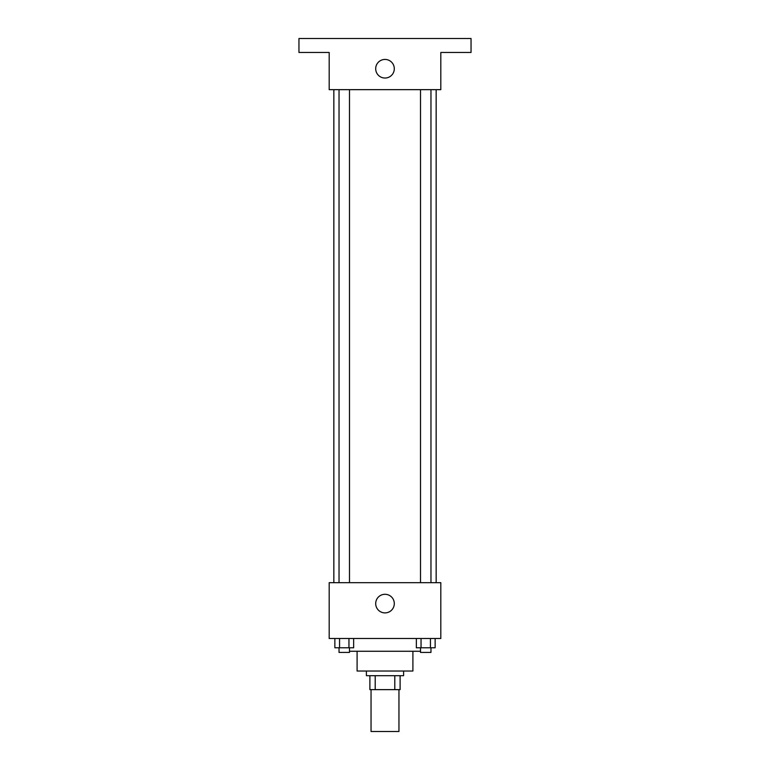<?xml version="1.0" encoding="UTF-8"?>
<svg xmlns="http://www.w3.org/2000/svg" width="770" height="770" viewBox="0 0 770 770"><rect width="100%" height="100%" fill="white"/><g stroke="black" fill="none" stroke-linecap="round" stroke-linejoin="round"><path stroke-width="1.16" d="M371.044 689.641L371.044 731.5L398.956 731.5L398.956 689.641M394.789 675.685L394.789 689.641L369.889 689.641L369.889 675.685M394.789 689.641L400.111 689.641L400.111 675.685L400.111 689.641M403.605 671.036L403.605 675.685L366.395 675.685L366.395 671.036M375.211 675.685L375.211 689.641M412.903 651.266L412.903 671.036L357.097 671.036L357.097 651.266M420.516 651.266L349.484 651.266M440.815 638.484L329.185 638.484L329.185 582.669L440.815 582.669L440.815 638.484M394.298 603.593A9.298 9.298 0 0 1 380.351 611.649A9.298 9.298 0 0 1 380.351 595.537A9.298 9.298 0 0 1 394.298 603.593M436.157 89.657L436.157 582.669M420.516 582.669L420.516 89.657M349.484 89.657L349.484 582.669M440.815 89.657L329.185 89.657L329.185 52.456L298.953 52.456L298.953 38.5L471.048 38.5L471.048 52.456L440.815 52.456L440.815 89.657M394.298 68.732A9.298 9.298 0 0 1 380.351 76.788A9.298 9.298 0 0 1 380.351 60.676A9.298 9.298 0 0 1 394.298 68.732M435.137 638.484L435.137 647.782L416.349 647.782L416.349 638.484M430.44 638.484L430.44 647.782M421.046 638.484L421.046 647.782M430.969 647.782L430.969 652.431L420.516 652.431L420.516 647.782M353.651 638.484L353.651 647.782L334.863 647.782L334.863 638.484M348.954 638.484L348.954 647.782M339.56 638.484L339.56 647.782M349.484 647.782L349.484 652.431L339.031 652.431L339.031 647.782M333.843 89.657L333.843 582.669M430.969 582.669L430.969 89.657M339.031 89.657L339.031 582.669"/></g></svg>
